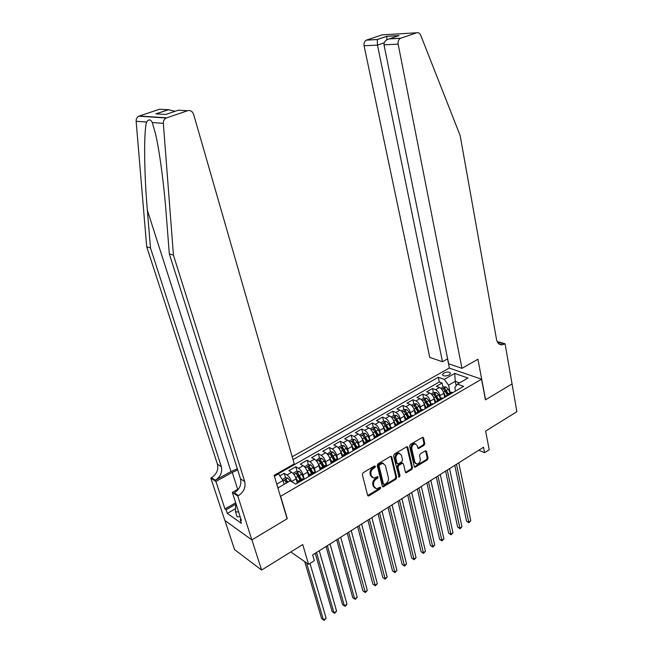 <?xml version="1.0" encoding="UTF-8"?>
<svg xmlns="http://www.w3.org/2000/svg" width="653" height="653" viewBox="0 0 653 653"><rect width="100%" height="100%" fill="white"/><g stroke="black" fill="none" stroke-linecap="round" stroke-linejoin="round"><path stroke-width="0.98" d="M375.442 466.324L374.496 465.956L363.092 472.788L362.317 474.609L367.623 495.349L368.978 495.831L380.209 488.917L380.748 487.669L380.217 487.203L376.512 488.762L374.071 486.64L373.647 484.926C373.287 482.575 374.112 480.665 376.112 479.188L377.573 478.306L378.111 477.049L377.565 476.584L373.891 478.118L371.386 475.955L370.953 474.225C370.594 471.85 371.418 469.931 373.434 468.462L374.904 467.581L375.442 466.324M443.787 373.067L442.424 374.642C443.354 376.291 445.615 376.406 449.215 374.977L450.562 373.418C449.639 371.761 447.378 371.647 443.787 373.067M424.075 445.338L424.817 443.599L423.544 437.861L422.76 437.167L410.353 444.464L409.602 446.228L414.288 466.65L415.03 467.311L427.315 459.916L428.058 458.186L426.54 451.345L425.291 450.823L420.254 453.892L419.504 455.631L420.271 459.043C420.401 461.851 419.283 463.54 416.9 464.112L414.908 462.324L411.831 448.889C411.684 446.081 412.794 444.383 415.161 443.795L417.243 445.624L417.749 447.868L418.524 448.554L424.075 445.338L423.201 444.946L423.944 443.216L422.573 437.2M280.692 496.566L287.304 518.67L251.927 539.876L261.6 570.061L302.723 544.553L308.575 564.339L314.338 560.682L312.648 554.919L483.522 447.223L484.583 452.692L489.203 449.762L485.628 431.078L516.882 411.684L512.034 383.923L485.448 399.865L481.547 379.197L280.431 496.402M391.767 456.929L390.453 456.398L378.03 463.842L377.254 465.638L382.364 486.281L383.123 486.942L395.93 479.237L396.689 477.474L391.767 456.929L390.821 456.251M394.355 454.055L407.031 446.611L407.815 447.297L412.533 467.736L411.782 469.483L406.133 472.788L405.391 472.127L403.448 463.867L402.158 463.352L398.722 465.442L397.955 467.213L400.003 475.825L399.097 477.172L393.596 455.835L394.355 454.055M261.6 570.061L234.558 549.606L224.934 520.498M444.309 395.685L445.036 397.106M442.963 387.115L442.122 383.033L436.367 386.323L439.461 387.474L435.592 389.694C437.714 390.747 439.167 392.69 439.951 395.53L440.563 398.452M433.38 392.624L432.506 388.535L426.687 391.865L429.756 393.041L425.846 395.285C427.952 396.355 429.413 398.322 430.213 401.171L430.841 404.109M423.675 398.208L422.777 394.102L416.883 397.473L419.936 398.673L415.977 400.95C418.075 402.044 419.528 404.019 420.352 406.884L420.997 409.831M413.847 403.856L412.933 399.734L406.958 403.146L409.994 404.387L405.978 406.688C408.068 407.799 409.529 409.79 410.362 412.672L411.031 415.626M403.897 409.578L402.95 405.44L396.902 408.9L399.922 410.166L395.857 412.492C397.93 413.627 399.399 415.643 400.248 418.532L400.934 421.495M393.816 415.365L392.845 411.219L386.723 414.72L389.719 416.018L385.605 418.377C387.67 419.536 389.131 421.56 390.004 424.466L390.706 427.437M383.613 421.234L382.617 417.071L376.414 420.614L379.385 421.944L375.214 424.336C377.271 425.519 378.74 427.56 379.622 430.474L380.348 433.486M373.279 427.176L372.251 422.997L365.966 426.589L368.921 427.952L364.692 430.376C366.733 431.576 368.202 433.641 369.108 436.563L369.884 439.698M362.807 433.2L361.754 429.005L355.387 432.645L358.317 434.033L354.04 436.49C356.065 437.714 357.534 439.796 358.456 442.734L359.289 446.032M353.134 442.963L353.02 442.497M352.204 439.33L351.118 435.086L344.67 438.775L347.576 440.204L343.233 442.685C345.249 443.934 346.727 446.04 347.665 448.986L348.571 452.496M342.523 449.566L342.303 448.733M341.47 445.542L340.335 441.248L333.805 444.987L336.687 446.448L332.295 448.97C334.287 450.244 335.764 452.358 336.728 455.321L337.732 459.092M331.806 456.374L331.455 455.051M330.589 451.835L329.422 447.493L322.802 451.28L325.659 452.774L321.203 455.329C323.186 456.627 324.663 458.765 325.643 461.744L326.753 465.834M320.998 463.442L320.46 461.475M319.562 458.218L318.354 453.819L311.644 457.663L314.477 459.19L309.963 461.777C311.93 463.108 313.416 465.263 314.403 468.25L315.603 472.543L313.048 467.597L310.901 468.838L309.236 466.577L307.702 467.042L311.514 473.474M310.085 470.682L309.326 468.005M308.396 464.683L307.147 460.234L300.347 464.128L303.147 465.695L298.576 468.315C300.527 469.662 302.004 471.841 303.025 474.845L304.249 479.155M299.041 478.078L298.054 474.658M297.074 471.237L295.776 466.732L288.887 470.674L291.662 472.282C293.605 473.645 295.091 475.833 296.111 478.845L297.001 481.914M439.461 387.474C441.583 388.519 443.036 390.461 443.811 393.294L444.669 397.408M429.756 393.041C431.87 394.102 433.323 396.061 434.123 398.91L435.004 403.032M419.936 398.673C422.042 399.758 423.495 401.734 424.311 404.591L425.217 408.729M409.994 404.387C412.084 405.489 413.545 407.472 414.377 410.345L415.3 414.5M399.922 410.166C402.003 411.284 403.464 413.292 404.313 416.173L405.26 420.344M389.719 416.018C391.792 417.161 393.253 419.185 394.118 422.083L395.098 426.262M379.385 421.944C381.442 423.111 382.911 425.152 383.793 428.058L384.797 432.262M368.921 427.952C370.961 429.143 372.439 431.2 373.328 434.123L374.365 438.334M358.317 434.033C360.35 435.249 361.819 437.322 362.733 440.261L363.794 444.489M347.576 440.204C349.592 441.436 351.061 443.534 352 446.472L353.085 450.725M336.687 446.448C338.695 447.713 340.164 449.819 341.119 452.774L342.237 457.035M325.659 452.774C327.643 454.064 329.12 456.194 330.091 459.165L331.128 463.001M314.477 459.19C316.452 460.504 317.929 462.65 318.917 465.638L319.872 469.099M303.147 465.695C305.106 467.034 306.584 469.197 307.596 472.192L308.502 475.417M292.201 456.774L449.223 368.072L481.547 379.197M277.598 473.368L278.521 473.915L282.986 480.543L284.12 484.363M442.122 383.033L439.298 382.005L438.302 377.263L293.017 459.614M438.302 377.263L444.236 379.401L454.717 373.418L467.964 378.03L457.41 384.144L463.614 386.372L295.736 484.11L290.21 480.837L277.9 487.962M274.399 476.266L278.521 473.915M285.598 477.882L284.259 473.319L287.026 474.943C288.961 476.315 290.446 478.51 291.483 481.53L291.499 481.604M301.678 479.196L302.388 478.78L303.898 479.359M296.78 483.506L297.703 481.506L299.213 482.085M453.043 392.526L451.321 392.2L450.415 392.731M446.023 396.616L447.436 394.461L449.15 394.796M443.273 398.216L441.559 397.873L440.669 398.395M436.237 402.313L437.624 400.167L439.33 400.518M433.372 403.978L431.674 403.619L430.792 404.134M426.327 408.084L427.691 405.946L429.38 406.305M423.348 409.815L421.667 409.447L420.793 409.953M416.296 413.92L417.626 411.79L419.299 412.174M413.194 415.732L411.521 415.341L410.664 415.839M406.133 419.838L407.431 417.716L409.096 418.116M402.909 421.716L401.244 421.316L400.403 421.805M395.84 425.838L397.097 423.724L398.754 424.14M392.486 427.788L390.837 427.364L390.004 427.846M385.409 431.911L386.633 429.805L388.274 430.237M381.923 433.935L380.291 433.494L379.475 433.967M374.838 438.057L376.03 435.967L377.654 436.416M371.222 440.163L369.606 439.706L368.798 440.171M364.129 444.293L365.288 442.212L366.896 442.685M360.374 446.481L358.775 445.999L357.991 446.456M353.281 450.611L354.399 448.546L355.999 449.027M349.388 452.88L347.804 452.382L347.029 452.831M342.286 457.01L343.372 454.953L344.947 455.459M338.246 459.361L336.679 458.847L335.92 459.288M331.136 463.499L332.189 461.459L333.748 461.981M326.949 465.94L325.406 465.401L324.663 465.834M319.839 470.078L320.852 468.046L322.394 468.593M315.505 472.601L313.971 472.046L313.244 472.47M308.387 476.747L309.359 474.731L310.877 475.294M295.776 466.732L298.576 468.315M307.147 460.234L309.963 461.777M318.354 453.819L321.203 455.329M329.422 447.493L332.295 448.97M340.335 441.248L343.233 442.685M351.118 435.086L354.04 436.49M361.754 429.005L364.692 430.376M372.251 422.997L375.214 424.336M382.617 417.071L385.605 418.377M392.845 411.219L395.857 412.492M402.95 405.44L405.978 406.688M412.933 399.734L415.977 400.95M422.777 394.102L425.846 395.285M432.506 388.535L435.592 389.694M439.298 382.005L278.325 473.8M284.259 473.319L279.827 475.857M456.161 385.743L455.28 381.344L448.595 385.188L450.17 392.877M282.986 480.543L276.75 484.126M478.788 450.211L484.583 452.692M290.797 551.948L308.575 564.339M277.639 487.089L278.496 487.62M459.581 382.887L455.28 381.344L454.717 373.418M455.557 391.065L454.831 387.466L457.41 384.144M287.018 482.689L286.651 481.457M448.595 385.188L444.236 379.401M374.602 465.907L374.055 467.156L372.594 468.03C370.577 469.499 369.753 471.417 370.112 473.784L370.953 474.225M372.365 477.58L370.545 475.515L370.112 473.784M375.01 488.207L373.238 486.191L372.806 484.477C372.447 482.126 373.271 480.224 375.271 478.747L376.724 477.865L377.271 476.641M367.688 495.537L379.369 488.468L379.915 487.269M382.438 486.485L395.081 478.804L395.84 477.041L390.918 456.512M379.597 464.765L379.058 466.022L383.523 484.134L384.054 484.591L385.964 483.546C387.931 482.085 388.747 480.192 388.413 477.865L385.401 465.507L382.862 463.328L379.597 464.765L378.748 464.34L378.209 465.589L379.058 466.022M383.637 484.371L382.682 483.685L378.209 465.589M383.523 463.41L382.013 462.904L380.283 463.418L381.132 463.842M378.748 464.34L380.283 463.418M405.464 472.348L410.917 469.058L411.668 467.319L406.852 446.628M402.509 463.214L401.301 462.936L397.865 465.026L397.106 466.789L399.154 475.392L400.003 475.825M398.559 476.657L399.154 475.392M401.424 455.223L399.318 453.394C396.877 453.99 395.742 455.704 395.898 458.553L397.04 463.336L398.338 463.85L401.783 461.761L402.542 459.998L401.424 455.223M399.75 453.435L398.461 452.986C396.02 453.574 394.885 455.296 395.049 458.137L395.898 458.553M397.22 463.72L396.183 462.912L395.049 458.137M417.847 448.129L423.201 444.946M415.553 443.82L414.288 443.395C411.929 443.991 410.819 445.689 410.966 448.489L411.831 448.889M415.667 463.663L414.043 461.916L410.966 448.489M414.369 466.879L426.45 459.508L427.184 457.786L425.576 450.701M283.867 483.514L284.292 484.265M282.284 479.49L285.149 477.841L287.826 478.069L290.128 480.894M304.706 561.645L321.603 618.546L323.464 619.966L326.108 618.187L309.987 563.441M287.916 482.167L286.234 479.833L284.667 480.322L286.512 482.983M286.234 479.833L287.32 482.51M306.575 562.951L323.464 619.966L324.1 620.35L326.108 618.187M240.231 516.89L237.072 516.686L235.488 511.797L235.766 503.055M238.647 512.001L235.488 511.797M237.325 468.789L230.982 471.572L215.351 480.224L211.499 477.67L210.813 478.045L224.836 520.433L251.862 539.917L287.124 518.776L274.129 475.351L294.25 463.883L193.623 114.365C192.447 111.312 190.439 110.096 187.599 110.716L166.205 118.022C164.23 119.099 163.274 120.878 163.348 123.376L173.437 255.135L244.695 481.522C245.879 487.277 243.822 491.987 238.516 495.635L237.806 496.043L251.862 539.917M173.437 255.135L169.315 253.854L166.27 214.764C164.091 185.615 159.577 150.712 155.414 133.441L152.255 122.511C150.639 119.181 148.745 119.034 146.566 122.07C143.66 131.816 144.142 173.739 147.349 210.168L150.492 247.977L221.318 466.642C222.51 472.225 220.518 476.747 215.351 480.224M150.492 247.977L146.696 246.793L217.433 464.177C218.624 469.719 216.649 474.217 211.499 477.67M238.516 495.635L234.37 492.876C239.643 489.252 241.692 484.583 240.508 478.853L169.315 253.854M187.599 110.716L178.212 110.226L165.691 114.463L155.912 113.867L168.278 109.712L159.512 109.255L139.318 116.005L166.67 117.834M146.566 122.07L136.134 121.262L146.696 246.793M237.806 496.043L232.329 492.386L241.39 520.498L240.198 519.657L240.973 519.2M235.455 508.703L227.301 513.397L241.39 523.355L240.198 519.657M227.301 513.397L226.101 509.764L224.967 508.965L215.914 481.449L210.813 478.045M237.7 469.989L232.264 472.38L215.914 481.449M232.329 492.386L238.745 488.754M136.134 121.262C136.053 118.895 136.967 117.197 138.869 116.177L139.318 116.005M159.512 109.255L162.556 109.41M224.967 508.965L235.692 502.818M235.398 504.434L226.101 509.764M155.912 113.867L160.532 114.144M168.278 109.712L175.094 111.279M461.965 368.333L398.142 44.143L384.005 44.812L448.652 363.811L461.965 368.333L477.939 359.232L485.587 399.783L512.074 383.899L505.063 343.772L498.419 341.813L497.537 342.311M447.64 358.832L442.473 361.721L429.764 357.403L364.064 45.743C363.697 43.09 364.456 41.221 366.341 40.151L377.287 39.482L386.854 36.266L399.032 35.564L389.376 38.829L400.754 38.209L416.679 32.789C418.426 32.364 419.765 33.164 420.703 35.213L460.161 135.579L496.541 339.56C497.374 343.2 499.276 344.964 502.263 344.841L505.063 343.772M366.578 40.07L382.144 34.862L416.679 32.789M449.395 368.129L447.525 358.897M442.473 361.721L377.475 45.114L364.064 45.743M400.754 38.209L400.518 38.298C398.583 39.417 397.791 41.368 398.142 44.143M498.141 343.168L499.529 342.58L504.557 344.066M377.287 39.482L377.475 45.114L384.152 42.845M386.854 36.266L386.756 39.849M399.032 35.564L397.106 36.217M389.376 38.829L388.951 38.927C385.441 40.151 383.793 42.11 384.005 44.812M294.772 475.784L297.899 481.383M296.503 480.192L297.254 481.645M293.401 473.833L293.246 473.188L296.691 471.205L299.376 471.425L301.662 474.184L304.225 479.163M315.219 553.295L332.116 611.486L333.993 612.873L336.605 611.118L319.235 550.765M301.474 479.31L297.809 473.156L296.258 473.637L300.094 480.118M297.809 473.156L300.862 479.669M316.509 552.487L333.993 612.873L334.605 613.273L336.605 611.118M306.339 469.287L309.359 474.731L313.971 472.046M308.012 473.662L308.722 475.041M304.82 467.132L304.682 466.617L308.077 464.658L310.763 464.863L313.048 467.597M326.027 546.479L342.499 604.515L344.392 605.878L346.972 604.139L330.034 543.957M312.877 472.682L310.901 468.838M309.236 466.577L312.256 473.041M327.349 545.655L344.392 605.878L344.972 606.278L346.008 605.584L346.972 604.139M317.75 462.871L320.623 468.087M319.358 467.213L320.052 468.576M316.068 460.504L319.317 458.202L321.994 458.398L324.288 461.091L326.72 465.809M336.695 539.762L352.751 597.626L354.661 598.964L357.207 597.25L340.703 537.239M324.133 466.136L320.501 460.079L318.982 460.536L322.794 466.919M320.501 460.079L323.496 466.511M338.05 538.913L354.661 598.964L355.216 599.381L352.751 597.626M357.207 597.25L355.216 599.381M329.014 456.545L331.765 461.589M330.54 460.838L331.267 462.234M327.161 453.966L330.402 451.827L333.087 452.007L335.381 454.684L337.634 459.051M347.233 533.117L362.88 590.826L364.798 592.132L367.312 590.443L351.232 530.603M335.242 459.688L331.618 453.672L330.116 454.113L333.912 460.455M331.618 453.672L334.589 460.063M348.612 532.252L365.337 592.557L362.88 590.826M367.312 590.443L365.337 592.557M340.115 450.292L342.776 455.206M341.584 454.545L342.343 456.023M338.107 447.534L341.348 445.534L344.025 445.705L346.327 448.35L348.433 452.447M357.632 526.571L372.879 584.1L374.814 585.39L377.303 583.717L361.623 524.049M346.196 453.313L342.596 447.346L341.103 447.778L344.89 454.072M342.596 447.346L345.535 453.696M359.036 525.681L375.328 585.831L372.879 584.1M377.303 583.717L375.328 585.831M351.077 444.13L353.665 448.946M352.473 448.333L353.297 449.933M348.922 441.183L352.147 439.33L354.824 439.493L357.126 442.105L359.134 446.007M367.9 520.098L382.764 577.464L384.707 578.729L387.164 577.072L371.892 517.584M357.011 447.027L353.42 441.101L351.943 441.526L355.722 447.778M353.42 441.101L356.334 447.419M369.337 519.192L385.205 579.178L382.764 577.464M387.164 577.072L385.205 579.178M361.884 438.041L364.415 442.791M363.215 442.187L364.129 443.958M359.664 435.004L362.799 433.2L365.476 433.355L367.786 435.943L369.72 439.698M378.038 513.707L392.518 570.91L394.485 572.15L396.91 570.518L382.029 511.193M367.68 440.824L364.105 434.947L362.644 435.355L366.406 441.567M364.105 434.947L366.994 441.224M379.507 512.785L394.951 572.608L392.518 570.91M396.91 570.518L394.951 572.608M372.553 432.033L375.042 436.743M373.826 436.122L374.822 438.065M370.275 428.899L373.32 427.152L375.997 427.299L378.307 429.854L380.201 433.543M388.053 507.397L402.158 564.437L404.134 565.645L406.533 564.037L392.037 504.883M378.218 434.702L374.651 428.866L373.206 429.266L376.961 435.429M374.651 428.866L377.516 435.11M389.547 506.45L404.582 566.11L402.158 564.437M406.533 564.037L404.582 566.11M383.082 426.099L385.548 430.792M384.291 430.131L385.246 432M380.756 422.883L383.703 421.185L386.38 421.316L388.69 423.846L390.576 427.519M397.946 501.161L411.692 558.037L413.675 559.221L416.043 557.629L401.921 498.655M388.617 428.654L385.066 422.866L383.629 423.258L387.376 429.38M385.066 422.866L387.906 429.07M399.465 500.206L414.1 559.703L411.692 558.037M416.043 557.629L414.1 559.703M393.465 420.246L395.922 424.948M394.616 424.213L395.538 426.009M391.09 416.941L393.955 415.292L396.632 415.414L398.942 417.92L400.811 421.56M407.709 495.007L421.103 551.712L423.095 552.879L425.438 551.303L411.684 492.501M398.877 422.687L395.343 416.941L393.922 417.324L397.653 423.397M395.343 416.941L398.159 423.111M409.26 494.027L423.511 553.36L421.103 551.712M425.438 551.303L423.511 553.36M403.725 414.459L406.182 419.185M404.811 418.369L405.701 420.091M401.301 411.072L404.076 409.472L406.746 409.586L409.064 412.067L410.925 415.683M417.365 488.917L430.4 545.467L432.408 546.61L434.718 545.051L421.332 486.42M409.015 416.794L405.497 411.088L404.076 411.463L407.807 417.504M405.497 411.088L408.28 417.226M418.932 487.93L432.8 547.1L430.4 545.467M434.718 545.051L432.8 547.1M413.847 408.745L416.312 413.52M414.875 412.598L415.724 414.255M411.374 405.276L414.075 403.725L416.745 403.832L419.055 406.288L420.907 409.88M426.899 482.91L439.591 539.288L441.616 540.415L443.893 538.872L430.858 480.412M419.022 410.982L415.512 405.309L414.108 405.676L417.822 411.676M415.512 405.309L418.279 411.414M428.49 481.906L441.983 540.913L439.591 539.288M443.893 538.872L441.983 540.913M423.838 403.105L426.336 407.954M424.809 406.892L425.634 408.484M421.324 399.554L423.944 398.052L426.605 398.15L428.923 400.583L430.76 404.158M436.31 476.976L448.676 533.191L450.709 534.285L452.962 532.766L440.269 474.486M428.899 405.235L425.405 399.612L424.017 399.963L427.723 405.921M425.405 399.612L428.148 405.676M437.926 475.955L451.06 534.799L448.676 533.191M452.962 532.766L451.06 534.799M433.698 397.538L436.18 402.354M434.62 401.252L435.412 402.795M431.151 393.906L433.69 392.445L436.351 392.535L438.669 394.943L440.497 398.493M445.624 471.115L457.655 527.159L459.696 528.236L461.924 526.734L449.574 468.617M438.653 399.563L435.176 393.979L433.796 394.322L437.469 400.199M435.176 393.979L437.894 400.011M447.256 470.078L460.03 528.75L457.655 527.159M461.924 526.734L460.03 528.75M443.436 392.037L445.844 396.722M440.857 388.331L443.314 386.911L445.975 386.992L448.301 389.376L450.113 392.91M454.815 465.32L466.528 521.192L468.576 522.253L470.78 520.768L458.765 462.83M448.293 393.963L444.824 388.421L443.46 388.755L447.101 394.559M444.824 388.421L447.517 394.412M456.471 464.275L468.895 522.784L466.528 521.192M470.78 520.768L468.895 522.784M443.811 393.294L439.951 395.53M434.123 398.91L430.213 401.171M424.311 404.591L420.352 406.884M414.377 410.345L410.362 412.672M404.313 416.173L400.248 418.532M394.118 422.083L390.004 424.466M383.793 428.058L379.622 430.474M373.328 434.123L369.108 436.563M362.733 440.261L358.456 442.734M352 446.472L347.665 448.986M341.119 452.774L336.728 455.321M330.091 459.165L325.643 461.744M318.917 465.638L314.403 468.25M307.596 472.192L303.025 474.845M296.111 478.845L291.483 481.53M303.474 479.114L298.788 481.841M452.578 392.355L448.684 394.616M442.807 398.036L438.865 400.33M432.906 403.799L428.915 406.117M422.883 409.627L418.842 411.986M412.737 415.537L408.631 417.92M402.452 421.52L398.297 423.936M392.029 427.584L387.825 430.033M381.466 433.731L377.205 436.204M370.773 439.951L366.455 442.465M359.934 446.26L355.55 448.807M348.947 452.651L344.506 455.239M337.805 459.132L333.308 461.753M326.516 465.703L321.962 468.356M315.072 472.364L310.453 475.049M291.662 472.282L287.026 474.943M372.594 468.03L373.434 468.462M370.545 475.515L371.386 475.955M376.724 477.865L377.573 478.306M375.271 478.747L376.112 479.188M372.806 484.477L373.647 484.926M373.238 486.191L374.071 486.64M379.369 488.468L380.209 488.917M368.145 495.374L368.978 495.831M374.055 467.156L374.904 467.581M395.84 477.041L396.689 477.474M395.081 478.804L395.93 479.237M382.854 486.33L383.695 486.771M382.682 483.685L383.523 484.134M406.95 446.897L407.815 447.297M411.668 467.319L412.533 467.736M410.917 469.058L411.782 469.483M405.815 472.201L406.664 472.625M401.301 462.936L402.158 463.352M397.865 465.026L398.722 465.442M397.106 466.789L397.955 467.213M396.183 462.912L397.04 463.336M418.149 448.007L419.014 448.399M414.043 461.916L414.908 462.324M425.666 450.945L426.54 451.345M427.184 457.786L428.058 458.186M426.45 459.508L427.315 459.916M414.696 466.74L415.553 467.156M422.671 437.477L423.544 437.861M423.944 443.216L424.817 443.599M287.761 478.069L283.059 480.779M286.496 482.951L284.275 484.24M290.112 480.861L287.9 482.143M147.349 210.168L230.982 471.572M221.318 466.642L217.433 464.177M240.508 478.853L244.695 481.522M163.348 123.376L152.255 122.511M237.684 489.358L232.264 472.38M299.303 471.417L293.932 474.511M298.094 476.241L295.907 477.514M301.662 474.184L299.474 475.449M310.697 464.863L305.433 467.891M309.538 469.629L307.375 470.878M321.929 458.39L316.77 461.361M320.819 463.099L318.688 464.332M324.288 461.091L322.166 462.324M333.014 452.007L327.961 454.912M331.961 456.659L329.855 457.875M335.381 454.684L333.283 455.892M343.96 445.705L339.005 448.554M342.947 450.301L340.874 451.509M346.327 448.35L344.253 449.55M354.75 439.485L349.894 442.285M353.795 444.032L351.747 445.215M357.126 442.105L355.085 443.289M365.411 433.347L360.652 436.09M364.496 437.845L362.472 439.012M367.786 435.943L365.77 437.102M375.932 427.291L371.263 429.976M375.059 431.731L373.059 432.89M378.307 429.854L376.316 431.004M386.315 421.316L381.736 423.944M385.482 425.707L383.515 426.842M388.69 423.846L386.731 424.989M396.559 415.406L392.078 417.993M395.775 419.748L393.832 420.875M398.942 417.92L397.008 419.038M406.68 409.578L402.289 412.116M405.937 413.871L404.019 414.981M409.064 412.067L407.154 413.169M416.671 403.823L412.361 406.305M415.977 408.068L414.075 409.17M419.055 406.288L417.169 407.382M426.54 398.142L422.32 400.575M425.878 402.338L424.009 403.423M428.923 400.583L427.062 401.66M436.286 392.535L432.139 394.918M435.665 396.681L433.812 397.75M438.669 394.943L436.833 396.012M445.909 386.992L441.844 389.327M445.33 391.098L443.501 392.151M448.301 389.376L446.481 390.429M302.388 478.78L297.703 481.506M325.406 465.401L320.852 468.046M336.679 458.847L332.189 461.459M347.804 452.382L343.372 454.953M358.775 445.999L354.399 448.546M369.606 439.706L365.288 442.212M380.291 433.494L376.03 435.967M390.837 427.364L386.633 429.805M401.244 421.316L397.097 423.724M411.521 415.341L407.431 417.716M421.667 409.447L417.626 411.79M431.674 403.619L427.691 405.946M441.559 397.873L437.624 400.167M451.321 392.2L447.436 394.461M367.77 495.668L368.382 496.002M382.519 486.624L383.123 486.942M382.013 462.904L382.862 463.328M405.562 472.503L406.133 472.788M401.824 462.773L402.681 463.189M398.689 476.968L399.097 477.172M398.461 452.986L399.318 453.394M417.953 448.293L418.524 448.554M414.288 443.395L415.161 443.795M414.475 467.042L415.03 467.311M166.205 118.022L138.869 116.177M168.703 109.631L156.336 113.793M498.802 343.805L502.263 344.841M366.341 40.151L377.238 39.564L386.813 36.339M398.616 35.662L386.813 36.348M388.951 38.927L400.518 38.298"/></g></svg>
